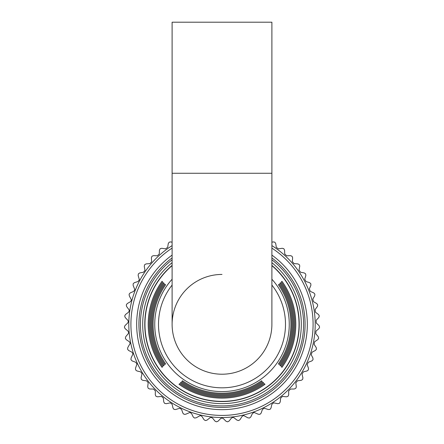 <?xml version="1.0" encoding="UTF-8"?>
<svg xmlns="http://www.w3.org/2000/svg" width="444" height="444" viewBox="0 0 444 444"><rect width="100%" height="100%" fill="white"/><g stroke="black" fill="none" stroke-linecap="round" stroke-linejoin="round"><path stroke-width="0.67" d="M271.889 242.263L273.16 241.908L274.681 242.141A97.625 97.625 0 0 1 274.875 242.263L275.718 243.556L276.312 247.302L278.471 248.873L282.218 248.279L283.71 248.679A97.625 97.625 0 0 1 283.888 248.823L284.576 250.205L284.737 253.996L286.707 255.8L290.498 255.639L291.93 256.205A97.625 97.625 0 0 1 292.091 256.371L292.624 257.687L292.346 261.605L294.095 263.625L297.88 263.891L299.239 264.624A97.625 97.625 0 0 1 299.378 264.802L299.772 265.956L299.04 270.035L300.544 272.239L304.273 272.938L305.544 273.815A97.625 97.625 0 0 1 305.661 274.015L305.844 275.546L304.723 279.171L305.971 281.529L309.596 282.65L310.756 283.666A97.625 97.625 0 0 1 310.85 283.877L310.861 285.42L309.335 288.894L310.301 291.381L313.775 292.907L314.813 294.05A97.625 97.625 0 0 1 314.879 294.267L314.718 295.804L312.804 299.078L313.481 301.659L316.761 303.574L317.66 304.828A97.625 97.625 0 0 1 317.704 305.05L317.366 306.56L315.09 309.596L315.468 312.237L318.509 314.513L319.258 315.862A97.625 97.625 0 0 1 319.275 316.089L318.77 317.543L316.161 320.302L316.239 322.971L318.997 325.574L319.586 327A97.625 97.625 0 0 1 319.58 327.228L318.909 328.621L316.006 331.063L315.778 333.721L318.22 336.624L318.648 338.106A97.625 97.625 0 0 1 318.614 338.334L317.787 339.638L314.63 341.736L314.097 344.35L316.195 347.513L316.444 349.034A97.625 97.625 0 0 1 316.389 349.256L315.418 350.455L312.038 352.181L311.216 354.717L312.937 358.097L313.014 359.64A97.625 97.625 0 0 1 312.931 359.856L311.832 360.933L308.28 362.26L307.17 364.691L308.497 368.248L308.397 369.785A97.625 97.625 0 0 1 308.291 369.985L307.076 370.94L303.391 371.85L302.014 374.137L302.925 377.816L302.653 379.337A97.625 97.625 0 0 1 302.519 379.526L301.204 380.33L297.441 380.819L295.815 382.933L296.315 386.935L295.854 388.173A97.625 97.625 0 0 1 295.704 388.345L294.305 388.994L290.515 389.049L288.65 390.964L288.705 394.76L288.095 396.176A97.625 97.625 0 0 1 287.928 396.331L286.463 396.814L282.501 396.425L280.619 398.129L280.242 401.903L279.476 403.241A97.625 97.625 0 0 1 279.287 403.374L277.778 403.69L273.671 402.841L271.828 404.329L271.018 408.036L270.107 409.279A97.625 97.625 0 0 1 269.908 409.39L268.37 409.535L264.169 408.208L262.382 409.485L261.161 413.081L260.106 414.208A97.625 97.625 0 0 1 259.895 414.296L258.353 414.263L254.118 412.454L252.408 413.536L250.788 416.966L249.611 417.965A97.625 97.625 0 0 1 249.395 418.032L247.863 417.821L243.645 415.529L242.047 416.422L240.038 419.641L238.761 420.501A97.625 97.625 0 0 1 238.533 420.54L237.041 420.163L234.071 417.798L232.895 417.393L231.418 418.104L229.054 421.079L227.689 421.789A97.625 97.625 0 0 1 227.456 421.8L226.018 421.251L223.338 418.57L222 418.015L220.662 418.57L217.982 421.251L216.539 421.8A97.625 97.625 0 0 1 216.311 421.789L214.94 421.079L212.582 418.104L211.105 417.393L209.929 417.798L206.96 420.163L205.467 420.54A97.625 97.625 0 0 1 205.239 420.501L203.963 419.641L201.953 416.422L200.355 415.529L196.131 417.821L194.605 418.032A97.625 97.625 0 0 1 194.383 417.965L193.212 416.966L191.586 413.536L189.882 412.454L185.648 414.263L184.105 414.296A97.625 97.625 0 0 1 183.894 414.208L182.839 413.081L181.618 409.485L179.831 408.208L175.63 409.535L174.092 409.39A97.625 97.625 0 0 1 173.893 409.279L172.982 408.036L172.172 404.329L170.329 402.841L166.217 403.69L164.707 403.374A97.625 97.625 0 0 1 164.524 403.241L163.758 401.903L163.381 398.129L161.499 396.425L157.537 396.814L156.072 396.331A97.625 97.625 0 0 1 155.905 396.176L155.295 394.76L155.35 390.936L153.485 389.049L149.695 388.994L148.296 388.345A97.625 97.625 0 0 1 148.146 388.173L147.702 386.696L148.202 382.689L146.553 380.819L142.796 380.33L141.475 379.526A97.625 97.625 0 0 1 141.347 379.337L141.075 377.816L142.041 373.682L140.609 371.85L136.924 370.94L135.709 369.985A97.625 97.625 0 0 1 135.603 369.785L135.503 368.248L136.952 364.03L135.72 362.26L132.168 360.933L131.069 359.856A97.625 97.625 0 0 1 130.986 359.64L131.063 358.097L132.989 353.862L131.962 352.181L128.577 350.455L127.611 349.256A97.625 97.625 0 0 1 127.55 349.034L127.805 347.513L130.214 343.306L129.371 341.736L126.213 339.638L125.386 338.334A97.625 97.625 0 0 1 125.352 338.106L125.774 336.624L128.222 333.721L128.666 332.506L127.994 331.063L125.091 328.621L124.42 327.228A97.625 97.625 0 0 1 124.409 327L125.003 325.574L127.761 322.971L128.355 321.6L127.839 320.302L125.23 317.543L124.725 316.089A97.625 97.625 0 0 1 124.742 315.862L125.491 314.513L128.527 312.237L129.287 310.728L128.91 309.596L126.634 306.56L126.296 305.05A97.625 97.625 0 0 1 126.34 304.828L127.239 303.574L130.519 301.659L131.452 300.033L129.282 295.804L129.115 294.267A97.625 97.625 0 0 1 129.187 294.05L130.225 292.907L133.7 291.381L134.826 289.654L133.139 285.42L133.15 283.877A97.625 97.625 0 0 1 133.244 283.666L134.404 282.65L138.029 281.529L139.361 279.726L138.156 275.546L138.339 274.015A97.625 97.625 0 0 1 138.456 273.815L139.727 272.938L143.456 272.239L144.994 270.379L144.261 266.306L144.622 264.802A97.625 97.625 0 0 1 144.761 264.624L146.12 263.891L149.906 263.625L151.659 261.738L151.382 257.82L151.909 256.371A97.625 97.625 0 0 1 152.07 256.205L153.502 255.639L157.293 255.8L159.263 253.996L159.424 250.205L160.112 248.823A97.625 97.625 0 0 1 160.29 248.679L161.777 248.279L165.529 248.873L167.688 247.302L168.282 243.556L169.125 242.263A97.625 97.625 0 0 1 169.314 242.141L170.84 241.908L172.111 242.263M142.691 324.325A79.31 79.31 0 0 1 172.111 262.676A79.31 79.31 0 0 0 222 403.635A79.31 79.31 0 0 0 271.889 262.676A79.31 79.31 0 0 1 301.31 324.325M144.766 324.325A77.234 77.234 0 0 1 172.111 265.373A77.234 77.234 0 0 0 222 401.559A77.234 77.234 0 0 0 299.234 324.325A77.234 77.234 0 0 1 222 401.559A77.234 77.234 0 0 1 144.766 324.325M271.889 265.373A77.234 77.234 0 0 1 299.234 324.325A77.234 77.234 0 0 0 271.889 265.373M271.889 248.113A91.092 91.092 0 0 1 222 415.418A91.092 91.092 0 0 1 172.111 248.113M271.889 245.599A93.207 93.207 0 0 1 222 417.532A93.207 93.207 0 0 1 172.111 245.599M172.111 173.265L271.889 173.265L271.889 22.2L172.111 22.2L172.111 324.325A49.889 49.889 0 0 0 222 374.214A49.889 49.889 0 0 0 271.889 324.325A49.889 49.889 0 0 1 222 374.214A49.889 49.889 0 0 1 172.111 324.325A49.889 49.889 0 0 1 222 274.436M271.889 265.617A77.045 77.045 0 0 1 222 401.37A77.045 77.045 0 0 1 172.111 265.617M179.692 383.605A72.827 72.827 0 0 0 264.308 383.605L265.007 384.304A73.804 73.804 0 0 1 178.993 384.304L179.692 383.605L178.993 384.304M181.102 382.195A70.857 70.857 0 0 0 262.898 382.195L263.597 382.894A71.834 71.834 0 0 1 180.403 382.894L181.102 382.195L180.403 382.894M182.517 380.78A68.892 68.892 0 0 0 261.483 380.78L262.188 381.479A69.869 69.869 0 0 1 181.812 381.479L182.517 380.78L181.812 381.479M165.545 363.814A68.892 68.892 0 0 1 165.545 284.843L164.846 284.143A69.869 69.869 0 0 0 164.846 364.513L165.545 363.814L164.846 364.513M164.136 365.223A70.857 70.857 0 0 1 164.136 283.433L163.431 282.728A71.834 71.834 0 0 0 163.431 365.923L164.136 365.223L163.431 365.923M162.72 366.639A72.827 72.827 0 0 1 162.72 282.018L162.021 281.318A73.804 73.804 0 0 0 162.021 367.338L162.72 366.639L162.021 367.338M281.28 366.639A72.827 72.827 0 0 0 281.28 282.018L281.979 281.318A73.804 73.804 0 0 1 281.979 367.338L281.28 366.639L281.979 367.338M279.864 365.223A70.857 70.857 0 0 0 279.864 283.433L280.564 282.728A71.834 71.834 0 0 1 280.564 365.923L279.864 365.223L280.564 365.923M278.455 363.814A68.892 68.892 0 0 0 278.455 284.843L279.154 284.143A69.869 69.869 0 0 1 279.154 364.513L278.455 363.814L279.154 364.513M261.483 380.78L262.188 381.479M262.898 382.195L263.597 382.894M264.308 383.605L265.007 384.304M165.545 284.843L164.846 284.143M164.136 283.433L163.431 282.728M162.72 282.018L162.021 281.318M278.455 284.843L279.154 284.143M279.864 283.433L280.564 282.728M281.28 282.018L281.979 281.318M172.111 257.903A83.072 83.072 0 0 0 222 407.403A83.072 83.072 0 0 0 271.889 257.903M271.889 255.095A85.337 85.337 0 0 1 222 409.662A85.337 85.337 0 0 1 172.111 255.095M271.889 259.784A81.574 81.574 0 0 1 222 405.905A81.574 81.574 0 0 1 172.111 259.784M222 374.214A49.889 49.889 0 0 0 271.889 324.325L271.889 173.265M271.889 279.221A67.26 67.26 0 0 1 222 391.586A67.26 67.26 0 0 1 172.111 279.221M172.111 285.059A63.486 63.486 0 0 0 222 387.817A63.486 63.486 0 0 0 271.889 285.059"/></g></svg>
